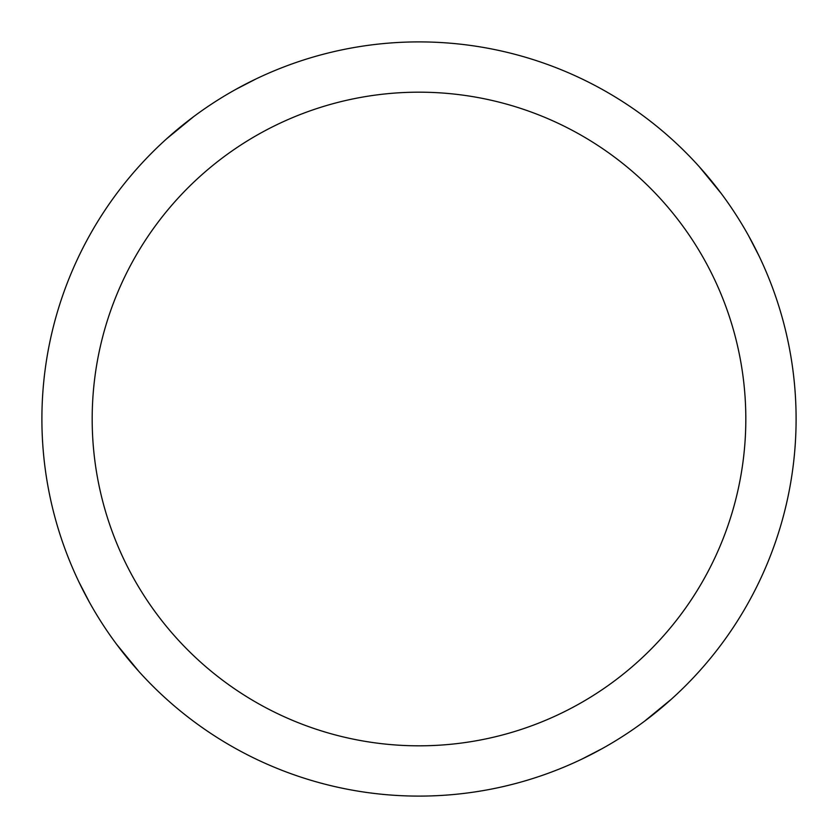 <?xml version="1.0" encoding="UTF-8"?>
<svg xmlns="http://www.w3.org/2000/svg" width="838" height="838" viewBox="0 0 838 838"><rect width="100%" height="100%" fill="white"/><g stroke="black" fill="none" stroke-linecap="round" stroke-linejoin="round"><path stroke-width="1.26" d="M419 41.9A377.1 377.1 0 0 1 796.1 419A377.1 377.1 0 0 1 419 796.1A377.1 377.1 0 0 1 41.9 419A377.1 377.1 0 0 1 419 41.9M419 92.18A326.82 326.82 0 0 1 745.82 419A326.82 326.82 0 0 1 419 745.82A326.82 326.82 0 0 1 92.18 419A326.82 326.82 0 0 1 419 92.18M138.836 671.406L116.608 644.307M89.488 602.375L78.877 581.855M166.594 138.836L193.693 116.608M235.625 89.488L256.145 78.877M699.164 166.594L721.392 193.693M748.512 235.625L759.123 256.145M671.406 699.164L644.307 721.392M602.375 748.512L581.855 759.123"/></g></svg>
